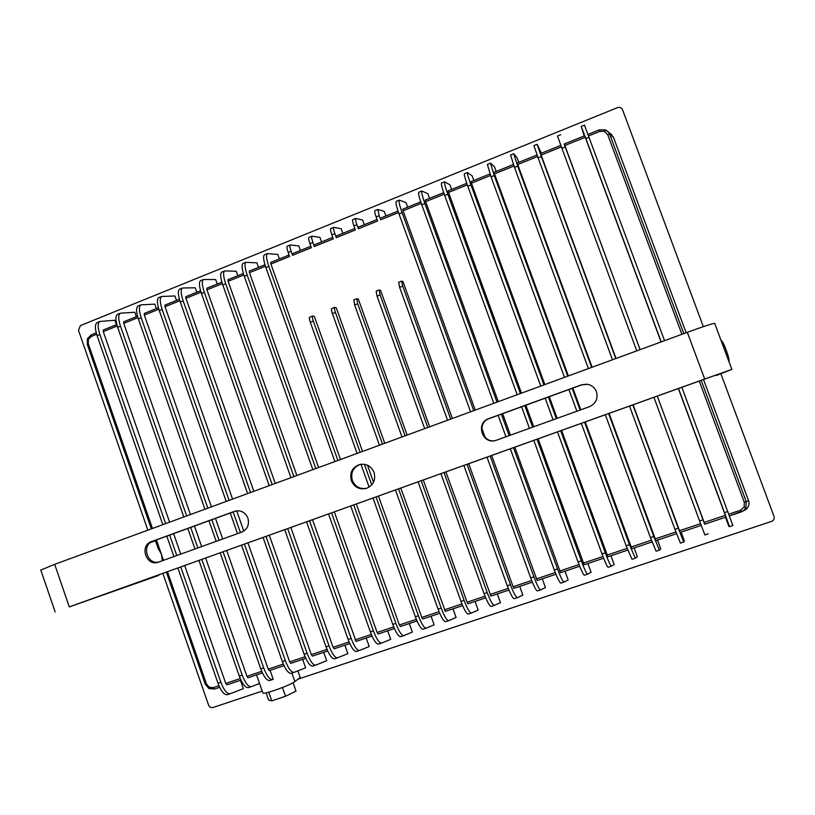 <?xml version="1.0" encoding="UTF-8"?>
<svg xmlns="http://www.w3.org/2000/svg" width="815" height="815" viewBox="0 0 815 815"><rect width="100%" height="100%" fill="white"/><g stroke="black" fill="none" stroke-linecap="round" stroke-linejoin="round"><path stroke-width="1.22" d="M247.923 518.157C245.325 512.39 241.057 510.047 235.117 511.127L151.447 541.608C139.08 545.551 146.242 566.832 158.385 562.177L241.678 532.134C247.454 529.343 249.533 524.687 247.923 518.157M159.159 561.902C147.199 565.457 141.087 544.919 152.976 541.17L235.892 510.944M596.468 391.76C594.655 387.39 591.384 384.863 586.657 384.191L581.401 384.843L488.694 418.645C475.165 422.975 482.378 444.97 495.846 440.426L589.408 406.705C595.877 403.619 598.23 398.637 596.468 391.76M495.764 440.457C482.48 444.144 476.123 422.74 489.245 418.574L581.666 384.884L587.544 384.313M351.326 480.656C354.433 487.35 359.486 489.917 366.516 488.358C373.402 485.251 375.919 479.943 374.065 472.405C371.212 466.099 366.455 463.45 359.792 464.469C352.294 467.26 349.472 472.659 351.326 480.656M366.77 488.267C360.016 489.418 355.187 486.789 352.294 480.402C350.45 472.568 353.17 467.209 360.464 464.326M701.155 380.33L746.224 501.622L745.919 507.837L743.973 510.363L729.507 515.885L741.151 511.973L746.367 509.161L743.626 510.72M703.498 379.495L748.547 500.675L744.35 502.427L699.239 381.023M599.31 129.86L605.484 129.85L607.99 131.541L609.702 134.241L607.715 134.658L604.567 131.368L599.901 131.368L588.654 135.911M604.567 131.368L605.494 129.85L599.3 129.85L588.073 134.383L599.3 129.85L599.901 131.368M214.488 689.032L219.643 687.3L214.508 689.021L208.935 688.532L214.488 689.032L213.326 687.605L218.929 685.721M96.241 332.856L91.311 334.833L91.29 336.463L88.387 339.366L88.244 343.604L87.348 344.317M748.547 500.675C749.617 503.772 748.893 506.604 746.367 509.161M681.829 387.257L732.868 525.563L729.507 526.694L728.783 526.205L725.462 517.24M657.236 396.08L704.822 524.188M632.827 404.831L678.274 528.191L683.724 542.006L684.376 541.068L681.096 532.164M608.601 413.521L653.762 536.453L659.417 550.135L660.792 548.953L657.532 540.08M584.559 422.139L629.425 544.654L635.303 558.204L637.391 556.788L634.152 547.945M560.689 430.697L605.28 552.794C608.387 561.138 610.415 565.62 611.362 566.211L614.153 564.561L610.934 555.749M537.004 439.193L581.309 560.863C584.416 569.186 586.515 573.617 587.605 574.168L591.079 572.283L587.88 563.501M513.501 447.618L557.521 568.88C560.618 577.163 562.788 581.553 564.021 582.053L568.177 579.954L564.999 571.193M490.161 455.982L533.907 576.837C537.004 585.089 539.235 589.439 540.61 589.887L545.439 587.564L542.27 578.833M467.005 464.285L510.465 584.732C513.552 592.953 515.854 597.263 517.372 597.66L522.853 595.113L519.715 586.413M444.012 472.537L487.207 592.576C490.284 600.767 492.647 605.025 494.308 605.372L500.441 602.621L497.313 593.941M421.182 480.718L464.112 600.36C467.189 608.51 469.613 612.737 471.406 613.033L478.181 610.068L475.074 601.419M398.525 488.837L441.19 608.082C444.257 616.201 446.752 620.388 448.668 620.643L456.084 617.464L452.997 608.846M376.041 496.906L418.431 615.743C421.498 623.842 424.055 627.988 426.102 628.192L434.13 624.81L431.064 616.221M353.71 504.913L395.846 623.363C398.902 631.421 401.52 635.527 403.7 635.69L412.339 632.094L409.293 623.536M331.542 512.859L373.423 630.912C376.469 638.95 379.138 643.015 381.451 643.127L390.701 639.337L387.665 630.81M309.527 520.754L351.153 638.42C354.199 646.417 356.929 650.452 359.364 650.513L369.215 646.529L366.2 638.023M287.685 528.589L329.046 645.867C332.082 653.834 334.884 657.827 337.441 657.848L347.873 653.671L344.877 645.195M265.985 536.362L307.102 653.263C310.138 661.199 312.991 665.152 315.67 665.132L326.683 660.761L323.698 652.316M244.449 544.084L285.321 660.598C288.337 668.514 291.25 672.436 294.052 672.365L305.635 667.811L302.671 659.386M297.903 670.857L300.215 677.459L294.877 681.585C290.782 685.12 263.265 694.951 262.878 693.015L262.827 692.882M180.736 566.934L220.875 682.308C223.881 690.132 226.957 693.952 230.105 693.759L243.349 688.644L240.445 680.301M116.433 324.696L114.895 320.275L99.899 321.456C97.637 323.086 97.627 327.426 99.868 334.496L165.669 523.627M136.319 316.668L134.77 312.237L120.314 313.184C118.155 314.773 118.206 319.103 120.477 326.194L186.666 515.926M156.348 308.59L154.789 304.148L140.883 304.851C138.825 306.399 138.937 310.729 141.229 317.83L207.815 508.173M176.509 300.45L174.94 295.998L161.584 296.456C159.628 297.974 159.811 302.284 162.124 309.405L229.107 500.359M196.802 292.259L195.223 287.797L182.438 288.011C180.584 289.478 180.828 293.787 183.171 300.929L250.551 492.494M217.238 284.017L215.649 279.535L203.434 279.504C201.692 280.93 201.998 285.23 204.361 292.381L272.159 484.579M237.817 275.714L236.218 271.212L224.583 270.937C222.953 272.322 223.32 276.601 225.704 283.783L293.909 476.592M258.528 267.351L256.929 262.838L245.875 262.308C244.357 263.653 244.795 267.921 247.2 275.124L315.823 468.564M279.392 258.936L277.783 254.412L267.33 253.618C265.914 254.912 266.423 259.18 268.858 266.393L337.899 460.465M300.399 250.46L298.779 245.916L290.252 244.958C289.61 245.58 289.906 247.689 291.118 251.275L288.174 252.467L289.61 256.491L270.926 264.029L340.497 459.517M321.548 241.923L319.918 237.369L311.921 236.177C311.34 236.778 311.666 238.876 312.899 242.473L309.924 243.675C308.691 240.079 308.376 237.98 308.966 237.379L309.028 237.348M342.85 233.334L341.21 228.76L333.753 227.334C333.223 227.915 333.59 230.013 334.822 233.62L331.837 234.822C330.595 231.226 330.238 229.127 330.778 228.546L330.829 228.526M364.295 224.675L362.644 220.091L355.737 218.43C355.269 218.991 355.666 221.079 356.919 224.696L353.904 225.908C352.651 222.291 352.263 220.203 352.732 219.643L352.783 219.622M385.892 215.965L384.232 211.37L377.875 209.465L379.169 215.7L376.133 216.933C374.869 213.306 374.442 211.228 374.859 210.688L374.9 210.667M407.643 207.183L405.972 202.578L399.289 200.144C398.586 201.173 399.523 205.36 402.101 212.695L473.749 410.638M429.546 198.351L427.865 193.726L421.844 191.005C421.263 191.983 422.282 196.16 424.89 203.516L496.987 402.121M451.612 189.447L449.921 184.801L444.562 181.806C444.114 182.733 445.204 186.89 447.832 194.265L520.388 393.543M473.821 180.482L472.119 175.826L467.443 172.525C467.127 173.412 468.299 177.548 470.958 184.954L543.962 384.894M496.203 171.456L494.491 166.78L490.508 163.183L494.247 175.571L567.719 376.184M518.737 162.358L517.016 157.672L513.725 153.77L517.708 166.107L591.659 367.402M541.435 153.2L537.126 144.296L541.354 156.582L615.773 358.559M564.296 143.97L640.07 349.645M584.182 135.952L581.207 126.427L585.893 138.632L661.22 341.893M610.812 133.915L613.522 137.409L609.702 134.241L683.795 333.61M686.128 332.754L613.522 137.409M147.851 530.158L78.454 330.228L80.42 325.593L617.464 107.651C619.808 106.948 621.509 107.651 622.558 109.77L703.345 326.652M720.908 373.82L774.005 516.353C774.617 518.707 773.792 520.398 771.52 521.406L297.984 679.18M262.206 691.1L213.031 707.491C210.983 707.94 209.506 707.145 208.579 705.107L162.847 573.342M158.161 548.24L161.492 554.495L162.256 560.292M167.462 571.692L206.46 683.958L205.36 684.162M223.055 551.755L263.683 667.893C266.699 675.767 269.663 679.659 272.587 679.547L273.229 679.303L270.081 670.337M360.128 452.315L313.317 321.1C312.349 318.217 312.125 316.526 312.644 316.016L314.335 316.342L362.543 451.429M364.397 464.285L371.752 484.894M422.761 619.013L439.723 613.308L422.771 619.013L421.803 617.454L378.466 496.029M373.535 482.215L367.463 465.202M310.851 246.262L292.341 253.709L292.554 255.309L291.118 251.275M313.317 321.1L310.321 322.271L357.092 453.425M360.953 464.244L369.113 487.136M372.985 497.996L415.355 616.782L418.431 615.743M310.321 322.271C309.354 319.388 309.13 317.697 309.669 317.188L309.7 317.178M423.046 629.211L426.102 628.192L423.046 629.211C420.978 629.017 418.411 624.871 415.355 616.782M288.174 252.467C286.951 248.881 286.666 246.772 287.318 246.15L287.379 246.12M382.52 444.104L335.423 312.461C334.435 309.568 334.191 307.876 334.67 307.387L336.259 307.754L384.762 443.279M445.326 611.423L400.776 488.032M314.101 244.938L332.764 237.399L314.101 244.938L314.346 246.517L312.899 242.473M335.423 312.461L332.408 313.643L379.464 445.224M395.458 489.937L438.083 609.121L441.19 608.082M332.408 313.643C331.42 310.749 331.175 309.058 331.664 308.569L331.695 308.549M445.591 621.672L448.668 620.643L445.591 621.672C443.655 621.427 441.149 617.24 438.083 609.121M292.554 255.309L311.371 247.719L309.924 243.675M405.075 435.831L357.683 303.751L356.848 298.697L358.335 299.105L407.133 435.078M468.024 603.793L485.689 597.853L468.034 603.793L467.117 602.214L423.25 479.974M336.014 236.095L354.831 228.495L336.014 236.095L336.279 237.674L334.822 233.62M357.683 303.751L354.647 304.942L401.999 436.952M418.095 481.828L460.984 601.409L464.112 600.36M354.647 304.942L353.853 299.869M468.299 614.072L471.406 613.033L468.299 614.072C466.496 613.787 464.061 609.559 460.984 601.409M314.346 246.517L333.284 238.876L331.837 234.822M427.804 427.498L380.116 294.979L379.189 289.936L380.564 290.395L429.668 426.805M490.925 596.091L445.887 471.865M358.08 227.181L377.07 219.52L358.08 227.181L358.386 228.76L356.919 224.696M380.116 294.979L377.06 296.181L424.697 428.629M440.895 473.647L484.059 593.636L487.207 592.576M377.06 296.181L376.163 291.118M491.18 606.421L494.308 605.372L491.18 606.421C489.509 606.085 487.136 601.816 484.059 593.636M336.279 237.674L355.371 229.973L353.904 225.908M450.695 419.104L402.712 286.147L401.693 281.114L402.967 281.623L452.366 418.482M513.959 588.349L532.348 582.165L513.97 588.349L513.104 586.739L468.686 463.684M380.32 218.216L398.026 211.065L380.32 218.216L380.646 219.785L379.169 215.7M402.712 286.147L399.625 287.349L447.567 420.245M463.867 465.416L507.297 585.802L510.465 584.732M399.625 287.349L398.647 282.316M514.224 598.709L517.372 597.66L514.224 598.709C512.686 598.322 510.384 594.023 507.297 585.802M358.386 228.76L377.61 221.008L376.133 216.933M728.865 514.133L740.54 510.2L741.151 511.973M704.007 522.496L725.319 515.324L725.951 517.087L704.659 524.239L657.277 396.059M725.319 515.324L678.335 388.521M661.077 341.943L585.241 137.287L564.703 145.569L640.121 349.625M564.703 145.569L564.143 144.041L584.65 135.759L585.241 137.287M680.199 532.46L701.236 525.39L680.199 532.46L633.082 404.739M616.038 358.457L540.569 153.546L560.842 145.365L540.569 153.546M655.912 540.63L676.562 533.682L655.912 540.63L609.07 413.348M592.128 367.229L517.168 162.99L537.065 154.972L517.168 162.99M631.808 548.729L652.071 541.924L631.819 548.729L585.241 421.895M580.81 409.802L572.853 388.093M568.401 375.929L493.941 172.362L513.46 164.498L493.941 172.362M607.888 556.767L627.764 550.094L607.898 556.767L561.586 430.381M557.185 418.329L549.279 396.691M544.848 384.568L470.876 181.674L490.029 173.941L470.876 181.674M584.151 564.754L603.64 558.204L584.151 564.754L538.104 438.796M533.723 426.785L525.879 405.228M521.478 393.136L447.995 190.904L466.771 183.344L447.995 190.904M560.577 572.68L579.699 566.252L560.588 572.68L514.795 447.15M510.445 435.19L502.641 413.694M498.271 401.652L425.644 201.641L425.267 200.072L443.686 192.656L425.267 200.072M537.187 580.545L555.932 574.239L537.187 580.545L491.649 455.453M485.108 437.37L481.818 428.293M475.237 410.098L403.058 210.749L402.712 209.18L420.774 201.886M420.774 201.896L402.712 209.18M400.369 626.541L416.995 620.948L400.379 626.531L399.381 625.003L356.318 503.976M270.733 262.43L289.081 255.024L270.733 262.43L270.926 264.029M378.14 634.009L394.429 628.538L378.15 634.009L377.131 632.491L334.323 511.861M318.604 467.545L249.451 272.689L249.288 271.089L264.977 264.753L249.288 271.089M356.084 641.425L312.491 519.685M296.864 475.512L228.129 281.287L227.986 279.677L243.359 273.483L227.986 279.677M334.15 648.801L349.788 643.544L334.17 648.791L333.101 647.304L290.812 527.458M275.276 483.427L206.949 289.824L206.837 288.215L221.884 282.143L206.837 288.215M312.4 656.116L327.701 650.971L312.41 656.106L311.33 654.628L269.286 535.18M253.842 491.292L185.932 298.3L185.84 296.691L200.572 290.741L185.84 296.691M290.792 663.379L305.778 658.337L290.812 663.369L289.702 661.912L247.913 542.841M243.787 531.074L236.676 510.822M232.56 499.096L165.048 306.715L164.987 305.105L179.412 299.278M179.412 299.288L164.987 305.105M269.347 670.582L284.017 665.651L269.358 670.582L268.227 669.135L226.692 550.451M222.678 538.98L215.476 518.391M211.431 506.849L144.316 315.079L144.275 313.459L158.395 307.764L144.275 313.459M248.045 677.744L262.399 672.915L248.055 677.744L246.914 676.307L205.625 558.01M201.631 546.58L194.469 526.042M190.445 514.54L123.727 323.382L123.707 321.762L137.531 316.179L123.707 321.762M226.896 684.855L240.945 680.138L226.906 684.855L225.745 683.428L184.699 565.508M180.726 554.118L173.605 533.652M169.612 522.181L103.281 331.623L103.291 329.994L116.81 324.543M116.81 324.553L103.291 329.994M169.663 535.088L176.774 555.545M227.242 694.716L230.105 693.759L227.242 694.716C224.074 694.91 220.997 691.1 217.992 683.286L220.875 682.308M99.868 334.496L97.077 335.617L162.827 524.666M166.81 536.127L173.921 556.574M177.884 567.953L217.992 683.286M97.077 335.617C94.835 328.557 94.856 324.207 97.128 322.577L97.342 322.495M190.679 527.427L197.841 547.945M201.825 559.365L242.208 675.126C245.213 682.98 248.239 686.831 251.264 686.678L259.537 683.469M248.381 687.646L251.264 686.678L248.381 687.646C245.335 687.799 242.31 683.948 239.294 676.104L242.208 675.126M120.477 326.194L117.666 327.324L183.803 516.975M187.817 528.466L194.968 548.984M198.952 560.404L239.294 676.104M117.666 327.324C115.404 320.244 115.353 315.904 117.533 314.315L117.727 314.233M211.849 519.705L219.052 540.294M269.673 680.515L272.587 679.547L269.673 680.515C266.739 680.637 263.775 676.756 260.759 668.881L263.683 667.893M141.229 317.83L138.397 318.971L204.932 509.232M208.966 520.765L216.158 541.333M220.162 552.794L260.759 668.881M138.397 318.971C136.105 311.87 136.003 307.54 138.071 305.992L138.265 305.91M233.172 511.932L240.415 532.592M291.118 673.343L294.052 672.365L291.118 673.343C288.306 673.414 285.393 669.502 282.367 661.597L285.321 660.598M162.124 309.405L159.271 310.556L226.203 501.429M230.258 512.992L237.501 533.642M241.525 545.133L282.367 661.597M159.271 310.556C156.959 303.435 156.796 299.125 158.762 297.607L158.945 297.536M312.716 666.12L315.67 665.132L312.716 666.12C310.026 666.15 307.163 662.198 304.138 654.262L307.102 653.263M183.171 300.929L180.298 302.08L247.628 493.574M263.051 537.421L304.138 654.262M180.298 302.08C177.965 294.948 177.731 290.639 179.595 289.162L179.769 289.091M337.43 657.848L334.466 658.846C331.899 658.826 329.087 654.842 326.061 646.876L329.046 645.867M204.361 292.381L201.468 293.553L269.205 485.659M284.72 529.648L326.061 646.876M201.468 293.553C199.115 286.391 198.819 282.102 200.572 280.666L200.734 280.594M356.369 651.511L359.364 650.513L356.369 651.511C353.924 651.46 351.184 647.426 348.137 639.429L351.153 638.42M225.704 283.783L222.79 284.955L290.945 477.682M306.552 521.824L348.137 639.429M222.79 284.955C220.417 277.783 220.05 273.494 221.7 272.108L221.853 272.047M378.435 644.135L381.451 643.127L378.435 644.135C376.112 644.033 373.423 639.969 370.377 631.941L373.423 630.912M247.2 275.124L244.276 276.305L312.838 469.654M328.537 513.939L370.377 631.941M244.276 276.305C241.872 269.103 241.434 264.834 242.972 263.479L243.114 263.428M400.664 636.698L403.7 635.69L400.664 636.698C398.464 636.546 395.835 632.45 392.789 624.392L395.846 623.363M268.858 266.393L265.904 267.585L334.884 461.565M350.684 505.993L392.789 624.392M265.904 267.585C263.479 260.372 262.98 256.104 264.396 254.8L264.539 254.749M537.442 590.946L540.61 589.887L537.442 590.946C536.046 590.508 533.805 586.168 530.708 577.917L533.907 576.837M402.101 212.695L399.024 213.938L470.601 411.799M487.003 457.113L530.708 577.917M399.024 213.938C396.447 206.603 395.52 202.415 396.233 201.387L396.304 201.356M501.357 414.163L509.151 435.648M560.822 583.122L564.021 582.053L560.822 583.122C559.569 582.633 557.399 578.253 554.302 569.97L557.521 568.88M424.89 203.516L421.773 204.769L493.809 403.282M498.179 415.324L505.972 436.799M510.312 448.759L554.302 569.97M421.773 204.769C419.175 197.413 418.177 193.237 418.767 192.258L418.829 192.228M524.789 405.626L532.633 427.182M584.386 575.237L587.605 574.168L584.386 575.237C583.275 574.697 581.166 570.276 578.059 561.963L581.309 560.863M447.832 194.265L444.705 195.529L517.189 394.715M521.59 406.787L529.434 428.333M533.794 440.334L578.059 561.963M444.705 195.529C442.076 188.153 440.997 183.996 441.465 183.059L441.516 183.039M548.393 397.017L556.288 418.645M608.122 567.301L611.362 566.211L608.122 567.301C607.155 566.71 605.117 562.238 602.01 553.894L605.28 552.794M470.958 184.954L467.8 186.228L540.752 386.076M545.174 398.189L553.069 419.817M557.46 431.858L602.01 553.894M467.8 186.228C465.151 178.821 463.99 174.685 464.326 173.789L467.443 172.525M572.181 388.348L580.127 410.057M632.033 559.304L635.303 558.204L632.033 559.304L626.134 545.765L629.425 544.654M494.247 175.571L491.068 176.845L564.479 377.365M568.931 389.529L576.877 411.229M581.299 423.311L626.134 545.765M491.068 176.845L487.39 164.447M656.126 551.235L659.437 550.135L656.126 551.235L650.441 537.574L653.762 536.453M517.708 166.107L514.51 167.401L588.389 368.594M605.321 414.692L650.441 537.574M514.51 167.401L510.587 155.044M680.403 543.116L683.734 542.006L680.403 543.116L674.932 529.322L678.274 528.191M541.354 156.582L538.124 157.886L612.483 359.761M629.516 406.023L674.932 529.322M538.124 157.886L533.937 145.59L537.126 144.296M704.863 534.935L708.204 533.815L704.863 534.935L699.616 521.009L702.988 519.868M565.172 146.985L561.922 148.299L636.76 350.858M653.905 397.272L699.616 521.009M561.922 148.299L557.491 136.044M581.207 126.427L584.447 125.123L664.551 340.67M732.868 525.563L729.507 526.694L724.484 512.625L727.877 511.484M678.477 388.47L724.484 512.625M293.064 682.726L296.018 691.14L285.545 696.275L271.762 700.839L268.685 700.197L266.118 692.842M285.545 696.275L282.479 687.524M271.762 700.839L268.736 692.2M715.855 375.073L716.242 375.542L731.86 369.378L714.704 323.402C712.88 323.382 703.752 326.357 687.32 332.316L54.676 564.337L40.811 570.062M731.86 369.378L69.265 606.89L155.696 576.48L160.097 574.331M158.64 575.421L71.017 606.268L704.568 379.107L727.561 370.917L716.242 375.542M235.688 511.015L234.384 511.362M740.54 510.2L744.126 507.103L744.35 502.427M744.126 507.103L745.919 507.837M605.494 129.85L611.851 134.791M206.46 683.958L209.231 687.239L213.326 687.605M209.231 687.239L208.935 688.532L205.299 684.243L166.352 572.089M88.387 339.366L87.511 338.673M722.997 343.034C723.312 342.229 729.293 358.274 728.651 358.193M681.89 334.313L607.715 134.658M88.244 343.604L152.456 528.477M156.429 539.917L163.52 560.323M291.892 673.088L294.877 681.585M679.516 530.738L700.594 523.648M561.403 146.894L541.099 155.084M655.209 538.919L675.91 531.951M537.615 156.49L517.668 164.538M631.075 547.038L651.409 540.192M514 166.005L494.41 173.911M607.134 555.096L627.102 548.373M490.569 175.459L471.315 183.222M583.357 563.094L602.978 556.492M467.301 184.842L448.403 192.462M559.762 571.03L579.027 564.55M444.206 194.153L425.644 201.641M536.351 578.915L555.26 572.548M421.284 203.393L403.058 210.749M398.535 212.572L380.646 219.785M513.104 586.739L531.675 580.484M508.937 590.04L490.915 596.101L508.937 590.04M490.029 594.502L508.254 588.369M467.117 602.214L485.017 596.183M445.306 611.433L462.625 605.606L445.316 611.423M444.379 609.865L461.942 603.946M421.803 617.454L439.041 611.658M399.381 625.003L416.302 619.308M377.131 632.491L393.737 626.898M265.446 266.24L249.451 272.689M356.063 641.436L372.027 636.067L356.074 641.425M355.045 639.918L371.334 634.437M243.817 274.961L228.129 281.287M333.101 647.304L349.085 641.925M222.342 283.62L206.949 289.824M311.33 654.628L327.009 649.351M201.02 292.218L185.932 298.3M289.702 661.912L305.075 656.737M179.85 300.755L165.048 306.715M268.227 669.135L283.314 664.062M158.833 309.231L144.316 315.079M246.914 676.307L261.697 671.336M137.959 317.646L123.727 323.382M225.745 683.428L240.242 678.549M117.228 326L103.281 331.623M96.649 334.303L91.29 336.463M589.174 137.317L585.893 138.632M704.7 379.046L687.32 332.316M69.265 606.89L54.676 564.337M489.245 418.574L488.694 418.645M152.976 541.17L151.447 541.608M96.231 332.846L91.311 334.833L87.409 338.714L87.225 344.236L151.346 528.884M158.518 549.534L155.319 540.314M256.542 674.891L262.878 693.015M564.143 144.041L584.65 135.759M725.951 517.087L704.659 524.239M292.341 253.709L310.841 246.242M99.899 321.456L97.128 322.577M120.314 313.184L117.533 314.315M140.883 304.851L138.071 305.992M161.584 296.456L158.762 297.607M182.438 288.011L179.595 289.162M337.441 657.848L334.466 658.846M203.434 279.504L200.572 280.666M224.583 270.937L221.7 272.108M245.875 262.308L242.972 263.479M267.33 253.618L264.396 254.8M399.289 200.144L396.233 201.387M421.844 191.005L418.767 192.258M444.562 181.806L441.465 183.059M490.508 163.183L487.36 164.457M513.725 153.77L510.557 155.054M560.7 134.74L557.48 136.044M287.318 246.15L290.252 244.958M308.966 237.379L311.921 236.177M330.778 228.546L333.753 227.334M352.732 219.643L355.737 218.43M374.859 210.688L377.875 209.465M401.693 281.114L398.616 282.326M379.189 289.936L376.143 291.128M356.848 298.697L353.822 299.879M334.67 307.387L331.664 308.569M312.644 316.016L309.669 317.188M155.461 540.742L150.388 542.596M55.155 611.984L40.781 569.96M721.02 340.324C723.649 341.078 730.607 361.636 728.916 361.483"/></g></svg>
